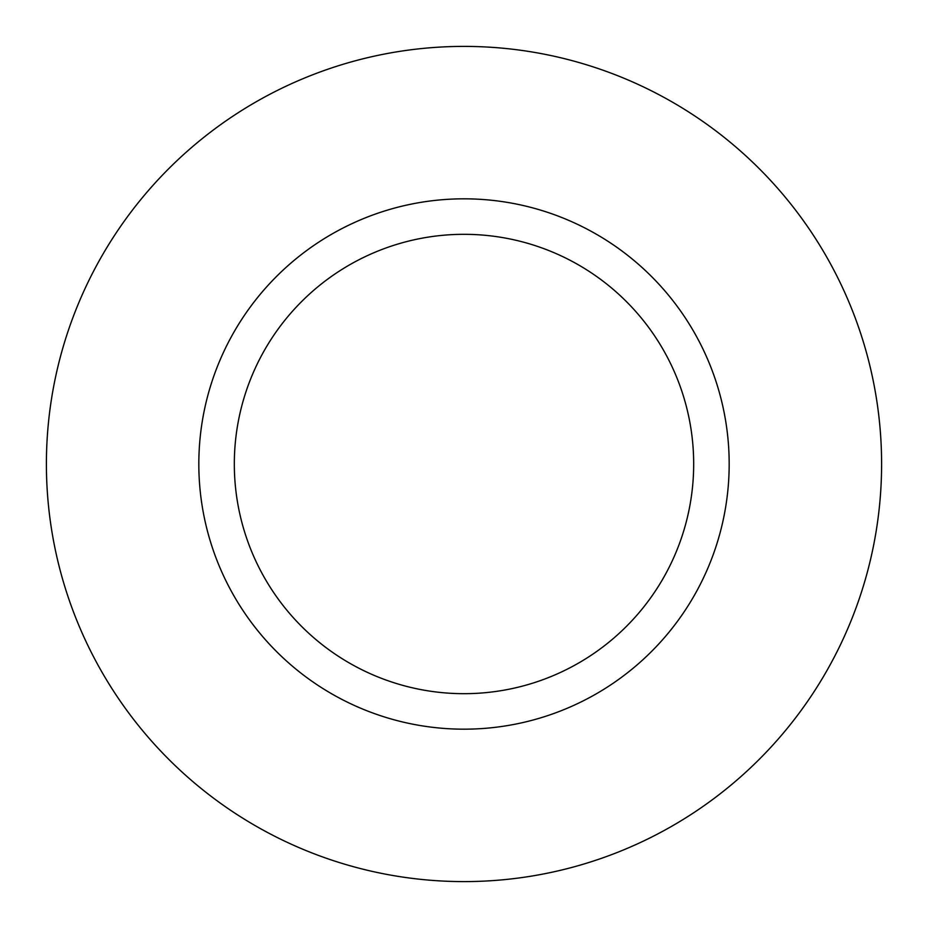 <?xml version="1.0" encoding="UTF-8"?>
<svg xmlns="http://www.w3.org/2000/svg" width="928" height="928" viewBox="0 0 928 928"><rect width="100%" height="100%" fill="white"/><g stroke="black" fill="none" stroke-linecap="round" stroke-linejoin="round"><path stroke-width="1.39" d="M46.4 464A417.6 417.6 0 0 0 464 881.6A417.6 417.6 0 0 0 881.6 464A417.6 417.6 0 0 0 464 46.4A417.6 417.6 0 0 0 46.4 464M198.824 464A265.176 265.176 0 0 0 464 729.176A265.176 265.176 0 0 0 729.176 464A265.176 265.176 0 0 0 464 198.824A265.176 265.176 0 0 0 198.824 464M234.32 464A229.68 229.68 0 0 0 464 693.68A229.68 229.68 0 0 0 693.68 464A229.68 229.68 0 0 0 464 234.32A229.68 229.68 0 0 0 234.32 464"/></g></svg>
